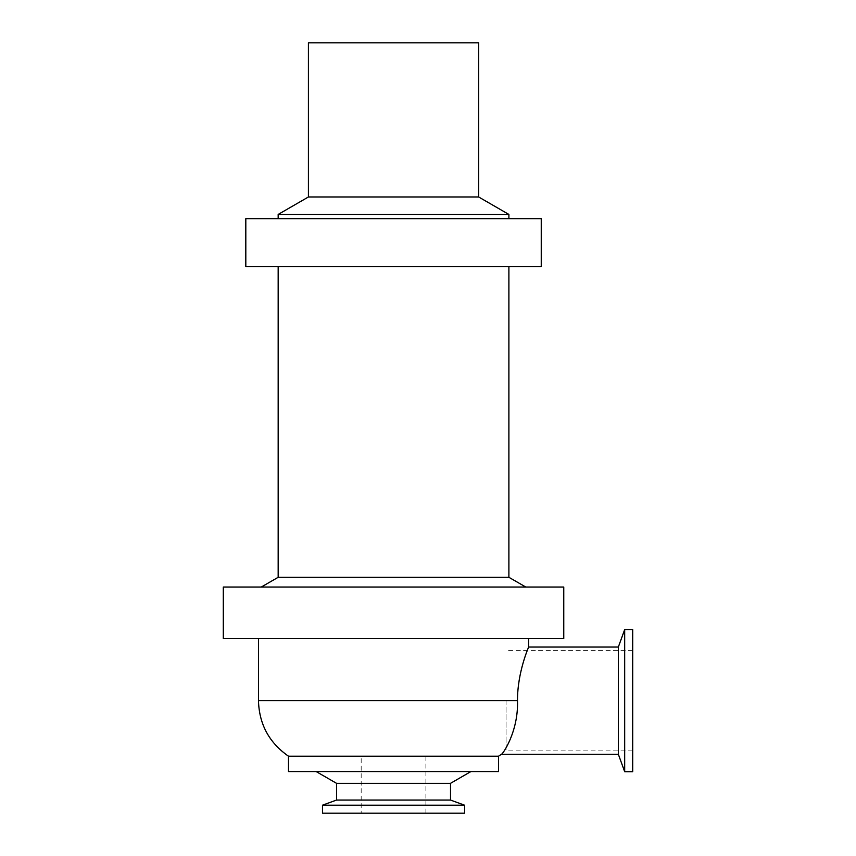 <?xml version="1.0" encoding="UTF-8"?>
<svg xmlns="http://www.w3.org/2000/svg" width="856" height="856" viewBox="0 0 856 856"><rect width="100%" height="100%" fill="white"/><g stroke="black" fill="none" stroke-linecap="round" stroke-linejoin="round"><path stroke-width="0.64" stroke-dasharray="4.28 3.21" d="M506.078 700.647L506.078 750.873L506.078 700.647M632.702 700.647L632.702 750.873L632.702 700.647M361.179 813.2L425.892 813.2L361.179 813.2L361.179 756.083L425.892 756.083L361.179 756.083M632.702 629.599L632.702 771.695M624.677 629.599L624.677 771.695M618.332 647.05L618.332 754.254M528.591 647.05C528.987 646.526 517.356 671.778 517.495 700.647C518.768 731.099 502.205 755.249 501.381 754.254M528.591 638.608L258.469 638.608L528.591 638.608M288.493 756.201L498.567 756.201M288.493 771.556L498.567 771.556M470.907 771.556L316.153 771.556L470.907 771.556M336.558 783.336L450.513 783.336M336.558 800.06L450.513 800.06M322.487 805.186L464.583 805.186M322.487 813.2L464.583 813.2M308.417 42.8L478.643 42.8M308.417 196.976L478.643 196.976M278.168 214.439L508.892 214.439M508.892 218.655L278.168 218.655L508.892 218.655M245.811 218.655L541.249 218.655M245.811 266.494L541.249 266.494M508.892 266.494L278.168 266.494L508.892 266.494M278.168 577.297L508.892 577.297M525.787 587.045L261.273 587.045L525.787 587.045M223.298 587.045L563.762 587.045M223.298 638.608L563.762 638.608M258.469 700.647L517.495 700.647M632.702 650.421L506.078 650.421M632.702 750.873L506.078 750.873M425.892 813.2L425.892 756.083"/><path stroke-width="1.28" d="M632.702 771.695L632.702 629.599L624.677 629.599L624.677 771.695L632.702 771.695M624.677 771.695L618.332 754.254L618.332 647.05L624.677 629.599M618.332 754.254L501.381 754.254C502.023 755.313 518.586 732.019 517.495 700.647C517.356 671.778 528.987 646.526 528.591 647.05L618.332 647.05M528.591 647.05L528.591 638.608M288.493 756.201L288.493 771.556L498.567 771.556L498.567 756.201L288.493 756.201C269.148 742.74 259.143 724.219 258.469 700.647L517.495 700.647M464.583 805.186L322.487 805.186L322.487 813.2L464.583 813.2L464.583 805.186L450.513 800.06L450.513 783.336L336.558 783.336L316.153 771.556M450.513 783.336L470.907 771.556M450.513 800.06L336.558 800.06L322.487 805.186M508.892 218.655L508.892 214.439L478.643 196.976L478.643 42.8L308.417 42.8L308.417 196.976L278.168 214.439L278.168 218.655M478.643 196.976L308.417 196.976M508.892 214.439L278.168 214.439M541.249 218.655L245.811 218.655L245.811 266.494L541.249 266.494L541.249 218.655M525.787 587.045L508.892 577.297L278.168 577.297L261.273 587.045M508.892 577.297L508.892 266.494M563.762 587.045L223.298 587.045L223.298 638.608L563.762 638.608L563.762 587.045M258.469 638.608L258.469 700.647M498.567 756.201L501.381 754.254M336.558 783.336L336.558 800.06M278.168 266.494L278.168 577.297"/></g></svg>
